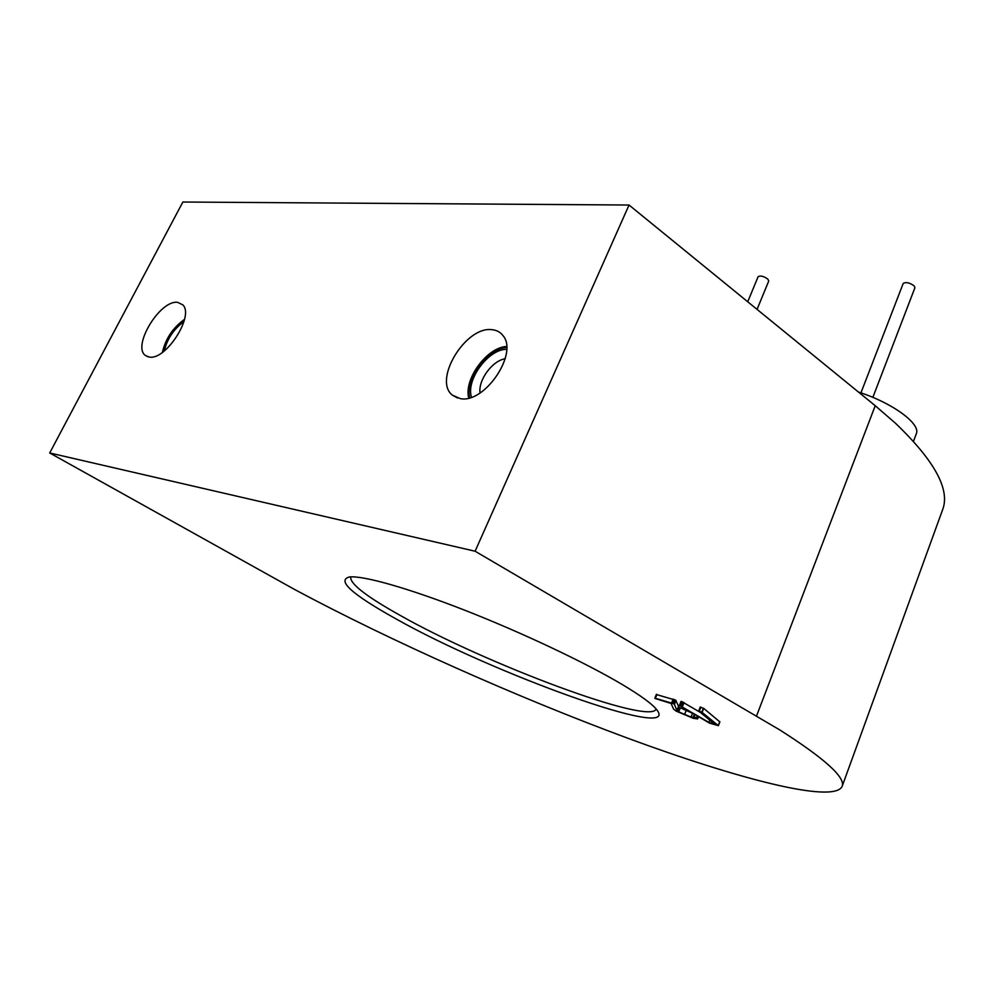 <?xml version="1.0" encoding="UTF-8"?>
<svg xmlns="http://www.w3.org/2000/svg" width="994" height="994" viewBox="0 0 994 994"><rect width="100%" height="100%" fill="white"/><g stroke="black" fill="none" stroke-linecap="round" stroke-linejoin="round"><path stroke-width="1.49" d="M395.898 618.827C351.839 594.3 336.37 580.334 349.515 576.942C363.481 575.514 408.149 588.05 465.155 610.378C522.111 632.706 584.957 662.439 621.648 684.17C640.658 695.489 652.437 704.1 656.972 709.989C681.014 741.648 491.831 673.087 395.898 618.827M350.72 576.918C349.714 583.627 366.301 596.499 400.47 615.559C485.867 663.905 650.2 725.545 656.102 709.07M506.642 349.341C488.414 348.969 465.639 379.957 471.491 397.227M183.94 321.571C173.751 329.051 167.191 338.855 164.258 350.981M492.08 329.71C465.776 325.734 432.589 380.304 452.506 395.214L460.371 398.631C484.55 403.788 518.557 353.553 503.088 335.736C500.429 332.158 496.764 330.157 492.08 329.71M506.592 346.484C487.048 347.304 463.639 379.161 468.746 398.047M177.715 302.375C160.146 299.43 131.481 346.732 145.633 355.616L149.199 357.032C165.675 360.822 194.625 315.682 182.809 304.86L177.715 302.375M184.511 319.347C172.956 327.672 165.576 338.693 162.382 352.398M49.7 452.966L182.859 202.03L629.04 205.025L875.229 405.714L895.594 423.357C934.832 461.042 950.463 489.905 942.523 509.972L842.055 786.602C832.935 803.798 736.666 778.476 627.09 737.97C516.259 696.856 390.816 641.031 294.684 589.529L49.7 452.966L475.107 551.223L779.83 729.956C825.281 758.956 846.018 777.842 842.055 786.602M656.748 694.644L675.659 700.174L679.001 707.231L692.097 713.083M679.424 705.367L708.846 722.34L714.649 724.067L698.794 711.182L701.839 712.164L718.389 725.67L709.554 723.147L679.424 705.367L680.989 701.429L681.66 701.54L700.198 712.325M700.36 707.206L703.677 708.362L719.718 721.793M629.04 205.025L475.107 551.223M718.264 725.508L719.78 721.619M702.112 712.35L703.677 708.362M701.839 712.164L703.404 708.175M699.329 711.095L700.894 707.107M708.846 722.34L709.728 720.066M682.48 706.51L684.046 702.572M681.275 705.914L682.841 701.963M680.107 705.491L681.66 701.54M655.506 698.31L672.901 703.491L674.417 704.348L676.902 710.424L678.703 711.89L691.041 717.059L694.123 717.494L693.489 716.575L694.135 716.649L697.639 718.91L693.278 718.314L676.019 711.058L673.547 709.045L671.074 703.466L655.183 698.521L657.059 694.421M696.893 717.892L697.515 716.326M696.608 717.693L697.216 716.152M694.135 716.649L694.881 714.748M693.551 716.537L694.371 714.45M691.041 717.059L692.52 713.332M684.518 714.686L686.034 710.847M678.703 711.89L680.219 708.051M677.486 711.07L679.001 707.231M677.15 710.747L678.678 706.908M676.902 710.424L678.43 706.585M674.417 704.348L675.982 700.422M674.106 704.087L675.659 700.174M672.901 703.491L674.466 699.565M671.609 703.006L673.174 699.08M858.543 392.108C892.152 402.632 921.202 424.003 916.282 433.831L913.486 441.311M860.928 392.903L903.186 283.501C905.882 281.799 909.547 282.594 914.169 285.887L914.902 287.788L872.856 397.389M747.736 301.778L758.111 276.717C760.348 275.363 763.591 276.146 767.828 279.09L768.735 281.041L757.055 309.382M163.091 351.888C166.184 338.755 173.254 328.194 184.312 320.167M469.777 397.774C464.372 379.484 487.582 347.9 506.642 347.552M505.163 358.747C492.341 360.698 478.039 380.168 480.052 392.978M875.229 405.714L756.558 715.904M457.575 398.022L452.506 395.214M148.044 356.796L145.633 355.616M719.904 721.781L718.389 725.67M700.236 707.02L698.67 711.008M656.4 694.334L654.847 698.21M698.434 716.885L697.639 718.91M694.334 714.425L693.489 716.575"/></g></svg>
